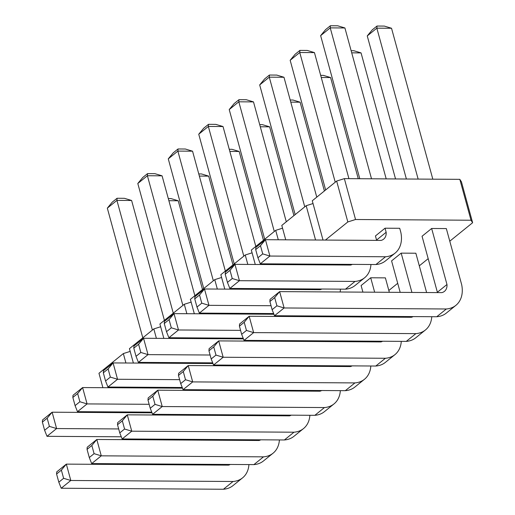 <?xml version="1.0" encoding="UTF-8"?>
<svg xmlns="http://www.w3.org/2000/svg" width="515" height="515" viewBox="0 0 515 515"><rect width="100%" height="100%" fill="white"/><g stroke="black" fill="none" stroke-linecap="round" stroke-linejoin="round"><path stroke-width="0.77" d="M449.782 241.194L472.622 222.718L461.44 181.84L459.824 179.342L344.355 178.628L336.649 181.061L312.27 200.779L323.014 240.054M130.192 351.404L123.336 353.573L98.964 373.285L102.903 387.686M160.661 326.761L153.811 328.924L129.432 348.642L133.372 363.043M191.136 302.118L184.286 304.281L159.908 323.999L163.847 338.4M221.611 277.476L214.755 279.639L190.376 299.35L194.322 313.757M252.08 252.826L245.23 254.996L220.851 274.707L224.791 289.115M282.555 228.184L275.705 230.347L251.326 250.065L255.266 264.465M313.023 203.541L306.174 205.704L281.795 225.422L285.735 239.823M336.649 181.061L347.831 221.946L325.416 240.067M295.79 264.034L294.947 264.716M265.315 288.677L264.472 289.359M234.84 313.32L233.997 314.002M204.371 337.962L203.528 338.645M173.896 362.612L173.053 363.294M143.428 387.254L142.584 387.937M112.952 411.897L112.109 412.579M388.838 290.479L397.709 283.302M419.307 265.837L428.184 258.659M472.622 222.718L471.013 220.227L355.543 219.506L347.831 221.946M426.613 292.533L415.856 253.226L401.179 253.129L391.58 260.893L400.187 292.366M389.334 292.301L385.387 277.868L370.703 277.778L361.105 285.535L362.914 292.134M431.647 228.486L446.975 284.492A11.729 8.581 -129 0 1 444.439 291.368A11.729 8.581 -129 0 1 441.87 292.623L279.639 291.619L284.113 307.97L446.344 308.981A29.239 21.385 51 0 0 455.884 305.35A29.239 21.385 51 0 0 461.652 284.589L446.331 228.576L431.647 228.486L422.049 236.25L437.377 292.256A11.729 8.581 -129 0 1 437.396 292.597M385.04 228.197L386.153 232.284A11.729 8.581 -129 0 1 383.623 239.16A11.729 8.581 -129 0 1 381.048 240.415L265.437 239.694L269.911 256.052L385.523 256.766A29.239 21.385 51 0 0 395.063 253.142A29.239 21.385 51 0 0 400.837 232.374L399.717 228.287L385.04 228.197L375.441 235.96L376.555 240.048A11.729 8.581 -129 0 1 376.581 240.389M344.355 178.628L355.543 219.506M459.824 179.342L471.013 220.227M306.174 205.704L315.56 240.009M292.353 264.008L292.546 264.697M275.705 230.347L278.28 239.778M284.898 263.963L285.085 264.652M261.884 288.658L262.071 289.346M245.23 254.996L247.812 264.42M254.429 288.606L254.616 289.295M231.409 313.3L231.596 313.989M214.755 279.639L217.336 289.063M223.954 313.255L224.141 313.944M200.934 337.943L201.127 338.632M184.286 304.281L186.861 313.712M193.479 337.898L193.672 338.587M170.465 362.586L170.652 363.275M153.811 328.924L156.393 338.355M163.01 362.541L163.197 363.23M139.99 387.235L140.177 387.917M123.336 353.573L125.918 362.998M132.535 387.183L132.722 387.872M109.521 411.878L109.708 412.567M395.539 178.943L361.054 52.903L351.719 52.839M358.26 178.711L330.585 77.546L321.251 77.488M324.399 190.968L300.11 102.189L290.775 102.131M293.923 215.611L269.641 126.832L260.3 126.774M202.504 289.546L178.222 200.766L168.888 200.708M263.455 240.254L239.166 151.474L229.832 151.416M232.98 264.903L208.691 176.124L199.357 176.066M432.819 179.175L391.529 28.254L376.845 28.164L418.135 179.085M391.529 28.254L384.338 26.085L376.999 26.04L376.845 28.164L367.253 35.928L406.393 179.014M255.82 246.428L223.027 126.542L208.343 126.452L243.82 256.135M223.027 126.542L215.837 124.373L208.498 124.327L208.343 126.452L198.745 134.215L234.222 263.892M286.295 221.785L253.496 101.899L238.818 101.809L274.295 231.486M253.496 101.899L246.312 99.73L238.966 99.685L238.818 101.809L229.22 109.566L264.697 239.25M348.925 178.654L314.446 52.607L299.762 52.517L335.239 182.201M314.446 52.607L307.255 50.438L299.917 50.393L299.762 52.517L290.164 60.281L325.641 189.964M316.77 197.142L283.971 77.256L269.287 77.166L304.764 206.843M283.971 77.256L276.78 75.087L269.442 75.036L269.287 77.166L259.689 84.924L295.166 214.607M164.401 320.362L131.608 200.477L116.924 200.386L152.401 330.064M131.608 200.477L124.418 198.307L117.079 198.262L116.924 200.386L107.326 208.144L142.803 337.827M225.351 271.07L192.552 151.185L177.868 151.095L213.345 280.778M192.552 151.185L185.361 149.015L178.023 148.97L177.868 151.095L168.276 158.858L203.753 288.542M194.876 295.713L162.077 175.834L147.399 175.737L182.876 305.421M162.077 175.834L154.893 173.658L147.554 173.613L147.399 175.737L137.801 183.501L173.278 313.184M386.205 178.885L344.915 27.965L330.237 27.874L371.521 178.795M344.915 27.965L337.731 25.795L330.385 25.75L330.237 27.874L320.639 35.638L359.779 178.724M401.179 253.129L411.929 292.443M406.805 316.558L406.902 316.899A11.729 8.581 -129 0 1 406.927 317.24M407.326 316.558L406.902 316.899M413.114 316.596A11.729 8.581 -129 0 1 411.395 317.272L249.17 316.262L253.638 332.613L244.046 340.376L406.271 341.387A29.239 21.385 51 0 0 415.811 337.756L425.409 329.999A29.239 21.385 51 0 0 431.763 316.712M244.213 322.268L239.417 326.149L239.572 324.025L249.17 316.262L244.213 322.268L246.453 330.443L253.638 332.613L415.869 333.623A29.239 21.385 51 0 0 425.409 329.999M396.138 317.176L395.951 316.487M370.703 277.778L374.65 292.211M381.267 316.397L381.46 317.086M382.639 341.239A11.729 8.581 -129 0 1 380.92 341.915L218.695 340.904L223.169 357.256L385.394 358.266A29.239 21.385 51 0 0 394.941 354.642A29.239 21.385 51 0 0 401.288 341.355M369.532 316.326L369.719 317.008M376.336 341.2L376.426 341.548A11.729 8.581 -129 0 1 376.452 341.889M376.851 341.2L376.426 341.548M213.744 346.91L208.942 350.792L209.096 348.668L218.695 340.904L213.744 346.91L215.978 355.086L223.169 357.256L213.571 365.019L375.796 366.03A29.239 21.385 51 0 0 385.342 362.406L394.941 354.642M343.994 316.165L344.181 316.854M350.799 341.039L350.985 341.728M352.17 365.882A11.729 8.581 -129 0 1 350.451 366.558L188.22 365.547L192.694 381.905L354.925 382.909A29.239 21.385 51 0 0 364.466 379.285A29.239 21.385 51 0 0 370.819 365.998M365.669 341.818L365.476 341.13M358.858 316.944L358.672 316.255M332.252 316.094L332.439 316.776M339.057 340.969L339.243 341.657M345.861 365.843L345.958 366.191A11.729 8.581 -129 0 1 345.977 366.532M346.383 365.843L345.958 366.191M183.269 371.553L178.473 375.435L178.621 373.311L188.22 365.547L183.269 371.553L185.509 379.729L192.694 381.905L183.095 389.662L345.327 390.673A29.239 21.385 51 0 0 354.867 387.048L364.466 379.285M335.194 366.461L335.007 365.772M328.39 341.587L328.203 340.898M313.519 340.808L313.706 341.497M320.324 365.682L320.51 366.371M321.695 390.525A11.729 8.581 -129 0 1 319.976 391.2L157.751 390.196L162.225 406.547L324.45 407.558A29.239 21.385 51 0 0 333.99 403.927A29.239 21.385 51 0 0 340.344 390.64M301.777 340.737L301.964 341.426M308.582 365.611L308.775 366.3M315.386 390.486L315.483 390.834A11.729 8.581 -129 0 1 315.508 391.175M315.907 390.492L315.483 390.834M152.794 396.202L147.998 400.078L148.153 397.953L157.751 390.196L152.794 396.202L155.034 404.378L162.225 406.547L152.627 414.311L314.852 415.315A29.239 21.385 51 0 0 324.392 411.691L333.99 403.927M222.1 414.742L222.287 415.431M228.905 439.617L229.091 440.306M230.276 464.459A11.729 8.581 -129 0 1 228.557 465.135L66.332 464.124L70.806 480.482L233.031 481.486A29.239 21.385 51 0 0 242.571 477.862A29.239 21.385 51 0 0 248.925 464.575M243.775 440.396L243.589 439.707M236.971 415.521L236.784 414.833M210.358 414.665L210.545 415.354M217.163 439.546L217.356 440.235M223.974 464.421L224.064 464.768A11.729 8.581 -129 0 1 224.089 465.109M224.489 464.421L224.064 464.768M61.382 470.131L56.579 474.012L56.734 471.888L66.332 464.124L61.382 470.131L63.615 478.306L70.806 480.482L61.208 488.239L223.433 489.25A29.239 21.385 51 0 0 232.973 485.626L242.571 477.862M304.719 391.11L304.532 390.422M297.915 366.229L297.728 365.541M283.044 365.45L283.237 366.139M289.848 390.331L290.042 391.014M291.22 415.174A11.729 8.581 -129 0 1 289.507 415.85L127.276 414.839L131.75 431.19L293.981 432.201A29.239 21.385 51 0 0 303.522 428.57A29.239 21.385 51 0 0 309.876 415.29M271.308 365.38L271.495 366.068M278.113 390.254L278.3 390.943M284.917 415.129L285.014 415.476A11.729 8.581 -129 0 1 285.033 415.817M285.432 415.135L285.014 415.476M122.325 420.845L117.523 424.727L117.678 422.603L127.276 414.839L122.325 420.845L124.559 429.021L131.75 431.19L122.152 438.954L284.383 439.965A29.239 21.385 51 0 0 293.923 436.334L303.522 428.57M252.575 390.1L252.762 390.782M259.38 414.974L259.566 415.663M260.751 439.816A11.729 8.581 -129 0 1 259.032 440.492L96.801 439.482L101.275 455.833L263.506 456.844A29.239 21.385 51 0 0 273.047 453.219A29.239 21.385 51 0 0 279.4 439.932M274.25 415.753L274.057 415.064M267.446 390.879L267.253 390.19M240.833 390.022L241.02 390.711M247.638 414.897L247.824 415.586M254.442 439.778L254.539 440.125A11.729 8.581 -129 0 1 254.565 440.46M254.964 439.778L254.539 440.125M91.85 445.488L87.054 449.37L87.202 447.245L96.801 439.482L91.85 445.488L94.091 453.664L101.275 455.833L91.676 463.597L253.908 464.607A29.239 21.385 51 0 0 263.448 460.977L273.047 453.219M446.975 284.492L437.377 292.256M274.688 297.625L269.892 301.507L270.04 299.376L279.639 291.619L274.688 297.625L276.922 305.801L284.113 307.97L274.514 315.734L436.746 316.738A29.239 21.385 51 0 0 446.286 313.114L455.884 305.35M243.46 338.896L143.543 338.271L148.017 354.629L138.419 362.386L212.714 362.85M138.593 344.277L133.797 348.159L133.945 346.035L143.543 338.271L138.593 344.277L140.833 352.453L148.017 354.629L210.101 355.015M279.169 341.284A29.239 21.385 51 0 0 279.284 340.595M273.928 314.253L174.019 313.629L178.493 329.98L240.569 330.366M309.637 316.635A29.239 21.385 51 0 0 309.76 315.953M169.068 319.635L164.266 323.517L164.42 321.392L174.019 313.629L169.068 319.635L171.302 327.81L178.493 329.98L168.894 337.743L243.183 338.207M352.292 264.382A11.729 8.581 -129 0 1 350.58 265.058L234.962 264.343L239.436 280.694L355.054 281.415A29.239 21.385 51 0 0 364.594 277.785A29.239 21.385 51 0 0 370.948 264.498M345.99 264.343L346.086 264.691A11.729 8.581 -129 0 1 346.106 265.032M346.511 264.35L346.086 264.691M230.012 270.349L225.209 274.231L225.364 272.1L234.962 264.343L230.012 270.349L232.246 278.525L239.436 280.694L229.838 288.458L345.456 289.173A29.239 21.385 51 0 0 354.996 285.548L364.594 277.785M321.824 289.031A11.729 8.581 -129 0 1 320.105 289.707L204.487 288.986L208.961 305.337L271.045 305.723M340.112 291.992A29.239 21.385 51 0 0 340.473 289.147M315.515 288.986L315.611 289.333A11.729 8.581 -129 0 1 315.637 289.675M316.036 288.992L315.611 289.333M199.537 294.992L194.741 298.874L194.895 296.749L204.487 288.986L199.537 294.992L201.777 303.168L208.961 305.337L199.363 313.101L273.658 313.564M152.041 412.83L52.124 412.206L56.599 428.557L118.682 428.944M187.75 415.212A29.239 21.385 51 0 0 187.872 414.53M47.174 418.212L42.378 422.094L42.526 419.97L52.124 412.206L47.174 418.212L49.414 426.388L56.599 428.557L47 436.321L121.295 436.784M212.985 363.539L113.075 362.921L117.549 379.272L179.626 379.658M248.694 365.927A29.239 21.385 51 0 0 248.816 365.238M108.118 368.927L103.322 372.802L103.476 370.678L113.075 362.921L108.118 368.927L110.358 377.102L117.549 379.272L107.95 387.035L182.239 387.492M182.51 388.181L82.6 387.563L87.074 403.915L77.475 411.678L151.77 412.142M77.649 393.569L72.847 397.451L73.001 395.327L82.6 387.563L77.649 393.569L79.883 401.745L87.074 403.915L149.15 404.301M218.218 390.57A29.239 21.385 51 0 0 218.341 389.881M386.153 232.284L376.555 240.048M260.487 245.7L255.685 249.582L255.839 247.458L265.437 239.694L260.487 245.7L262.721 253.882L269.911 256.052L260.313 263.809L375.924 264.53A29.239 21.385 51 0 0 385.471 260.905L395.063 253.142M361.054 52.903L353.869 50.727L351.14 50.715M330.585 77.546L323.394 75.377L320.665 75.357M300.11 102.189L292.926 100.019L290.196 100M269.641 126.832L262.45 124.662L259.721 124.643M178.222 200.766L171.032 198.597L168.302 198.578M239.166 151.474L231.975 149.305L229.246 149.292M208.691 176.124L201.507 173.948L198.777 173.935M367.253 35.928L372.203 29.922L376.999 26.04M198.745 134.215L203.695 128.209L208.498 124.327M229.22 109.566L234.171 103.567L238.966 99.685M290.164 60.281L295.114 54.275L299.917 50.393M259.689 84.924L264.646 78.917L269.442 75.036M107.326 208.144L112.276 202.138L117.079 198.262M168.276 158.858L173.227 152.852L178.023 148.97M137.801 183.501L142.752 177.495L147.554 173.613M320.639 35.638L325.589 29.632L330.385 25.75M415.869 333.623L406.271 341.387M239.417 326.149L241.651 334.325L244.046 340.376M385.394 358.266L375.796 366.03M208.942 350.792L211.182 358.968L213.571 365.019M354.925 382.909L345.327 390.673M178.473 375.435L180.707 383.611L183.095 389.662M324.45 407.558L314.852 415.315M147.998 400.078L150.232 408.26L152.627 414.311M233.031 481.486L223.433 489.25M56.579 474.012L58.819 482.188L61.208 488.239M293.981 432.201L284.383 439.965M117.523 424.727L119.763 432.903L122.152 438.954M263.506 456.844L253.908 464.607M87.054 449.37L89.288 457.545L91.676 463.597M446.344 308.981L436.746 316.738M269.892 301.507L272.126 309.682L274.514 315.734M133.797 348.159L136.031 356.335L138.419 362.386M164.266 323.517L166.506 331.692L168.894 337.743M355.054 281.415L345.456 289.173M225.209 274.231L227.45 282.407L229.838 288.458M194.741 298.874L196.975 307.049L199.363 313.101M42.378 422.094L44.612 430.27L47 436.321M103.322 372.802L105.556 380.984L107.95 387.035M72.847 397.451L75.087 405.627L77.475 411.678M385.523 256.766L375.924 264.53M255.685 249.582L257.925 257.757L260.313 263.809M246.453 330.443L241.651 334.325M215.978 355.086L211.182 358.968M185.509 379.729L180.707 383.611M155.034 404.378L150.232 408.26M63.615 478.306L58.819 482.188M124.559 429.021L119.763 432.903M94.091 453.664L89.288 457.545M276.922 305.801L272.126 309.682M140.833 352.453L136.031 356.335M171.302 327.81L166.506 331.692M232.246 278.525L227.45 282.407M201.777 303.168L196.975 307.049M49.414 426.388L44.612 430.27M110.358 377.102L105.556 380.984M79.883 401.745L75.087 405.627M262.721 253.882L257.925 257.757"/></g></svg>
